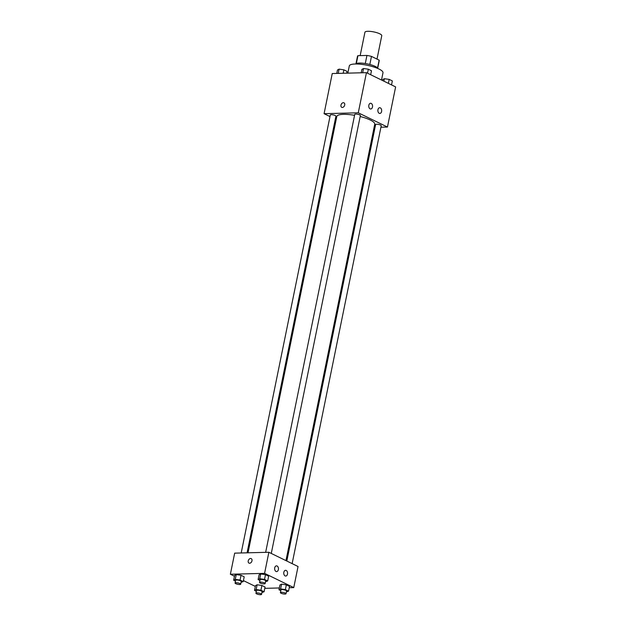 <?xml version="1.0" encoding="UTF-8"?>
<svg xmlns="http://www.w3.org/2000/svg" width="626" height="626" viewBox="0 0 626 626"><rect width="100%" height="100%" fill="white"/><g stroke="black" fill="none" stroke-linecap="round" stroke-linejoin="round"><path stroke-width="0.94" d="M377.001 59.102L381.766 35.682A8.592 2.097 -168.5 0 0 373.761 31.91A8.592 2.097 -168.5 0 0 364.927 32.255L360.169 55.62M356.335 63.539L357.939 55.675A11.088 2.707 -168.5 0 0 357.501 56.246L355.975 63.719M357.939 55.675L366.938 55.448A11.088 2.707 -168.5 0 1 371.468 56.403L379.145 60.151A11.088 2.707 -168.5 0 1 379.231 60.667L377.705 68.14M377.556 67.952L379.145 60.151M369.825 64.478L371.468 56.403M355.654 63.993A11.456 2.801 11.5 0 1 363.8 63.312A11.456 2.801 11.5 0 1 375.248 66.403A11.456 2.801 11.5 0 1 377.901 68.516M365.294 63.523L366.938 55.448M381.508 80.018L382.987 72.765A17.184 4.194 -168.5 0 0 366.985 65.229A17.184 4.194 -168.5 0 0 349.308 65.918L347.845 73.14M329.988 116.561L324.08 113.682L332.242 73.539L366.445 72.663L395.624 86.912L387.455 127.047L380.929 127.211M343.94 102.82A2.504 1.768 -64 0 0 340.974 105.121A2.504 1.768 116 0 1 343.94 102.82A2.504 1.768 116 0 1 344.425 105.849A2.504 1.768 116 0 1 341.741 107.328A2.504 1.768 116 0 1 340.967 105.121A2.504 1.768 -64 0 0 341.741 107.328M324.08 113.682L358.275 112.797L366.445 72.663M336.17 119.582L335.301 119.159M375.052 127.368L374.09 127.391M370.107 108.854A2.864 1.901 -91.5 0 1 368.769 105.708A2.864 1.901 -91.5 0 1 370.584 103.267A2.864 1.901 -91.5 0 1 372.564 106.084A2.864 1.901 -91.5 0 1 370.733 108.994A2.864 1.901 -91.5 0 1 370.107 108.854M379.223 113.306A2.864 1.901 -91.5 0 1 377.893 110.16A2.864 1.901 -91.5 0 1 379.708 107.719A2.864 1.901 -91.5 0 1 381.68 110.536A2.864 1.901 -91.5 0 1 379.849 113.447A2.864 1.901 -91.5 0 1 379.223 113.306M358.275 112.797L387.455 127.047M271.277 553.439L360.373 115.528A2.864 0.696 -168.5 0 0 357.704 114.268A2.864 0.696 -168.5 0 0 354.754 114.386L265.651 552.351M292.139 563.627L381.234 125.716A2.864 0.696 -168.5 0 0 378.566 124.457A2.864 0.696 -168.5 0 0 375.616 124.574L286.818 561.029M247.074 552.828L335.919 116.154A2.864 0.696 -168.5 0 0 333.251 114.894A2.864 0.696 -168.5 0 0 330.301 115.012L241.198 552.977M285.957 560.606L374.739 124.222A19.359 4.726 -168.5 0 0 360.169 116.514M354.566 115.325A19.359 4.726 -168.5 0 0 336.796 116.506L248.029 552.805M298.046 566.514L268.867 552.265L264.579 573.353L293.758 587.603L298.046 566.514M234.468 576.233L230.376 574.238L234.672 553.141L268.867 552.265M274.72 567.837A2.864 1.901 -91.5 0 1 276.473 565.865A2.864 1.901 -91.5 0 1 278.453 568.682A2.864 1.901 -91.5 0 1 276.622 571.593A2.864 1.901 -91.5 0 1 275.988 571.452A2.864 1.901 -91.5 0 1 274.72 567.837M287.483 574.073A2.864 1.901 -91.5 0 1 285.738 576.045A2.864 1.901 -91.5 0 1 285.112 575.904A2.864 1.901 -91.5 0 1 283.774 572.751A2.864 1.901 -91.5 0 1 285.589 570.317A2.864 1.901 -91.5 0 1 287.483 574.073M257.114 584.786L255.486 585.639L257.114 584.786L261.895 585.474L257.114 584.786L256.144 589.543L260.932 590.232L264.086 591.773L261.926 592.556M265.056 587.016L261.895 585.474L265.056 587.016L264.086 591.773M236.252 574.598L234.625 575.45L236.252 574.598L241.033 575.286L236.252 574.598L235.282 579.355L240.071 580.044L243.224 581.593L241.065 582.368M244.195 576.828L241.033 575.286L244.195 576.828L243.224 581.593M260.706 573.972L259.078 574.824L260.706 573.972L265.487 574.66L260.706 573.972L259.735 578.729L264.516 579.418L267.678 580.959L265.518 581.742M268.648 576.202L265.487 574.66L268.648 576.202L267.678 580.959M293.758 587.603L289.235 587.72M279.337 587.971L264.782 588.346M230.376 574.238L264.579 573.353M255.33 586.413L243.428 580.607M281.567 584.152L279.939 585.013L281.567 584.152L286.348 584.84L281.567 584.152L280.597 588.917L285.378 589.606L288.539 591.147L286.379 591.922M289.509 586.39L286.348 584.84L289.509 586.39L288.539 591.147M251.206 558.619A2.504 1.768 -64 0 0 250.596 558.486A2.504 1.768 116 0 1 251.206 558.619A2.504 1.768 116 0 1 251.699 561.647A2.504 1.768 116 0 1 249.007 563.118A2.504 1.768 116 0 1 248.35 560.497A2.504 1.768 116 0 1 250.588 558.486A2.504 1.768 -64 0 0 248.35 560.497A2.504 1.768 -64 0 0 249.007 563.118M256.339 591.288L254.516 590.396L256.144 589.543M261.558 594.379L262.106 591.656A2.864 0.696 -168.5 0 0 259.446 590.404A2.864 0.696 -168.5 0 0 256.496 590.514L255.94 593.237A2.864 0.696 -168.5 0 0 257.505 594.215A2.864 0.696 -168.5 0 0 260.572 594.7A2.864 0.696 -168.5 0 0 261.558 594.379A2.864 0.696 -168.5 0 0 258.89 593.127A2.864 0.696 -168.5 0 0 255.94 593.237M260.932 590.232L261.895 585.474M254.516 590.396L255.486 585.639M235.478 581.1L233.655 580.216L235.282 579.355M240.689 584.191L241.245 581.476A2.864 0.696 -168.5 0 0 238.576 580.216A2.864 0.696 -168.5 0 0 235.634 580.333L235.079 583.049A2.864 0.696 -168.5 0 0 236.644 584.027A2.864 0.696 -168.5 0 0 239.711 584.512A2.864 0.696 -168.5 0 0 240.689 584.191A2.864 0.696 -168.5 0 0 238.029 582.939A2.864 0.696 -168.5 0 0 235.079 583.049M240.071 580.044L241.033 575.286M233.655 580.216L234.625 575.45M280.792 590.662L278.969 589.77L280.597 588.917M286.004 593.753L286.559 591.03A2.864 0.696 -168.5 0 0 283.891 589.778A2.864 0.696 -168.5 0 0 280.949 589.888L280.393 592.611A2.864 0.696 -168.5 0 0 281.958 593.581A2.864 0.696 -168.5 0 0 285.026 594.074A2.864 0.696 -168.5 0 0 286.004 593.753A2.864 0.696 -168.5 0 0 283.343 592.493A2.864 0.696 -168.5 0 0 280.393 592.611M285.378 589.606L286.348 584.84M278.969 589.77L279.939 585.013M259.931 580.474L258.108 579.582L259.735 578.729M265.142 583.565L265.698 580.842A2.864 0.696 -168.5 0 0 263.03 579.59A2.864 0.696 -168.5 0 0 260.087 579.699L259.532 582.423A2.864 0.696 -168.5 0 0 261.097 583.401A2.864 0.696 -168.5 0 0 264.164 583.886A2.864 0.696 -168.5 0 0 265.142 583.565A2.864 0.696 -168.5 0 0 262.482 582.305A2.864 0.696 -168.5 0 0 259.532 582.423M264.516 579.418L265.487 574.66M258.108 579.582L259.078 574.824M336.765 73.422L337.461 69.995L339.089 69.142L343.87 69.83L347.031 71.372L346.663 73.172M338.22 73.391L339.089 69.142M343.173 73.258L343.87 69.83M382.572 80.535L382.776 79.557L384.403 78.704L389.184 79.392L392.345 80.934L391.532 84.917M383.894 81.184L384.403 78.704M388.378 83.375L389.184 79.392M361.218 72.796L361.914 69.369L363.542 68.516L368.323 69.204L371.484 70.746L370.67 74.729M362.673 72.757L363.542 68.516M367.517 73.187L368.323 69.204"/></g></svg>
